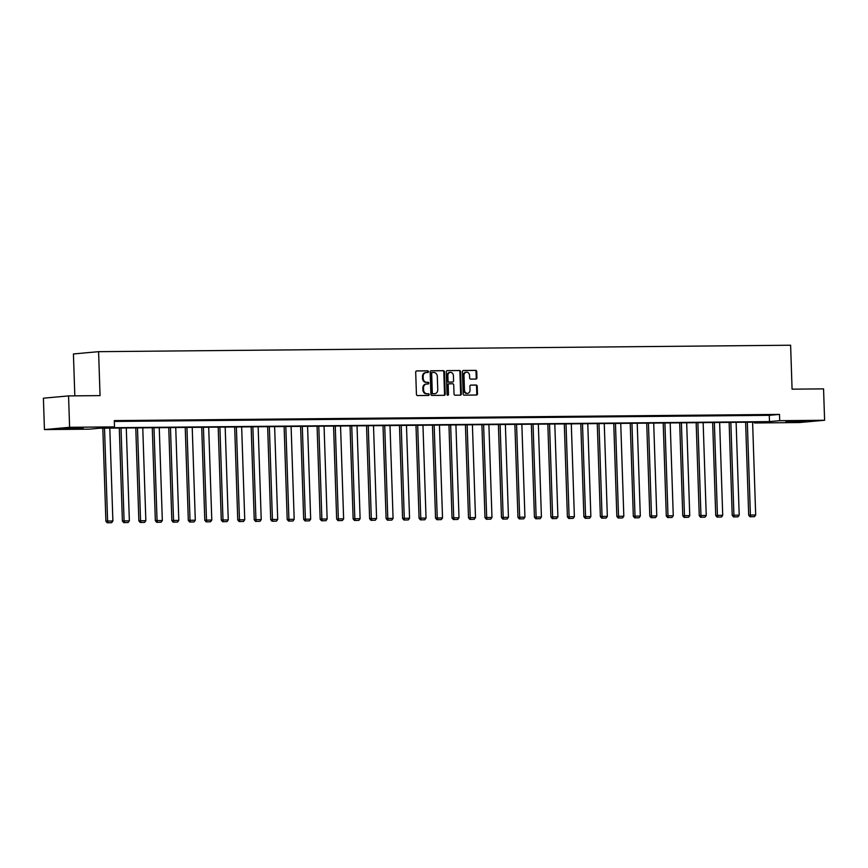 <?xml version="1.0" encoding="UTF-8"?>
<svg xmlns="http://www.w3.org/2000/svg" width="868" height="868" viewBox="0 0 868 868"><rect width="100%" height="100%" fill="white"/><g stroke="black" fill="none" stroke-linecap="round" stroke-linejoin="round"><path stroke-width="1.3" d="M428.466 371.667A0.868 0.727 84.8 0 0 427.707 370.81L416.694 370.918A1.237 1.031 84.8 0 0 415.696 372.155L416.434 394.343A1.237 1.031 84.8 0 0 417.508 395.569L428.532 395.461A0.868 0.727 84.8 0 0 428.466 393.736L427.045 393.757A3.949 3.32 84.8 0 1 423.595 389.841L423.53 387.985A3.949 3.32 84.8 0 1 426.492 384.025A3.949 3.32 84.8 0 1 426.72 384.014L428.152 384.003A0.868 0.727 84.8 0 0 428.087 382.278L426.665 382.289A3.949 3.32 84.8 0 1 423.215 378.372L423.15 376.528A3.949 3.32 84.8 0 1 426.112 372.567A3.949 3.32 84.8 0 1 426.34 372.556L427.772 372.535A0.868 0.727 84.8 0 0 428.466 371.667M427.338 372.546A0.868 0.727 84.8 0 0 427.034 370.875L416.39 370.972M428.098 395.472A0.868 0.727 84.8 0 0 427.794 393.801L427.045 393.757M427.718 384.003A0.868 0.727 84.8 0 0 427.414 382.343L426.665 382.289M790.336 422.032L785.844 421.881L790.943 421.392L805.439 421.23L790.336 422.032M68.095 428.77L63.603 428.618L68.702 428.13L83.198 427.967L68.095 428.77M475.935 379.056A1.237 1.031 84.8 0 0 476.933 377.819L476.727 371.591A1.237 1.031 84.8 0 0 475.642 370.365L463.414 370.484A1.237 1.031 84.8 0 0 462.416 371.721L463.154 393.909A1.237 1.031 84.8 0 0 464.228 395.135L476.467 395.016A1.237 1.031 84.8 0 0 477.465 393.779L477.216 386.26A1.237 1.031 84.8 0 0 476.131 385.034L470.901 385.088A1.237 1.031 84.8 0 0 469.903 386.325L470.022 390.058A3.298 2.767 84.8 0 1 464.478 390.101L463.989 375.497A3.298 2.767 84.8 0 1 469.545 375.453L469.621 377.884A1.237 1.031 84.8 0 0 470.695 379.11L475.935 379.056M44.442 429.584L43.4 398.195L68.561 395.906L100.048 395.613L98.594 351.67L790.618 345.225L792.072 389.168L823.558 388.875L824.6 420.264L799.439 422.542L754.531 422.966L764.741 422.043L99.549 428.239L89.339 429.161L44.442 429.584L69.603 427.306L114.511 426.882L104.301 427.805L769.493 421.609L779.703 420.687L824.6 420.264M68.561 395.906L69.603 427.306M114.326 421.436L769.287 415.327L779.486 414.405L114.294 420.6L114.511 426.882M779.486 414.405L779.703 420.687M444.47 371.895A1.237 1.031 84.8 0 0 443.396 370.669L431.157 370.777A1.237 1.031 84.8 0 0 430.159 372.025L430.897 394.213A1.237 1.031 84.8 0 0 431.971 395.428L444.21 395.32A1.237 1.031 84.8 0 0 445.208 394.072L444.47 371.895L443.798 371.949A1.237 1.031 84.8 0 0 442.713 370.734L430.853 370.842M447.28 370.636L459.519 370.517A1.237 1.031 84.8 0 1 460.604 371.743L461.331 393.931A1.237 1.031 84.8 0 1 460.344 395.168L455.103 395.211A1.237 1.031 84.8 0 1 454.029 393.996L453.725 385.001A1.237 1.031 84.8 0 0 452.651 383.775L449.168 383.808A1.237 1.031 84.8 0 0 448.181 385.045L448.485 394.419A0.868 0.727 84.8 0 1 447.031 394.43L446.293 371.873A1.237 1.031 84.8 0 1 447.28 370.636L447.139 370.647M98.594 351.67L73.422 353.949L74.822 395.851M115.694 421.132L123.733 420.915L115.694 421.132M132.175 420.98L140.215 420.763L132.175 420.98M148.656 420.828L156.696 420.611L148.656 420.828M165.148 420.665L173.188 420.459L165.148 420.665M181.629 420.513L189.669 420.307L181.629 420.513M198.11 420.362L206.15 420.145L198.11 420.362M214.591 420.21L222.631 419.993L214.591 420.21M231.072 420.058L239.112 419.841L231.072 420.058M247.554 419.906L255.593 419.689L247.554 419.906M264.035 419.743L272.075 419.537L264.035 419.743M280.516 419.591L288.556 419.385L280.516 419.591M296.997 419.439L305.037 419.233L296.997 419.439M313.478 419.287L321.518 419.07L313.478 419.287M329.959 419.135L337.999 418.918L329.959 419.135M346.44 418.984L354.48 418.767L346.44 418.984M362.922 418.832L370.961 418.615L362.922 418.832M379.403 418.669L387.443 418.463L379.403 418.669M395.884 418.517L403.924 418.311L395.884 418.517M412.376 418.365L420.405 418.148L412.376 418.365M428.857 418.213L436.897 417.996L428.857 418.213M445.338 418.061L453.378 417.844L445.338 418.061M461.819 417.909L469.859 417.692L461.819 417.909M478.301 417.747L486.34 417.541L478.301 417.747M494.782 417.595L502.822 417.389L494.782 417.595M511.263 417.443L519.303 417.226L511.263 417.443M527.744 417.291L535.784 417.074L527.744 417.291M544.225 417.139L552.265 416.922L544.225 417.139M560.706 416.987L568.746 416.77L560.706 416.987M577.187 416.824L585.227 416.618L577.187 416.824M593.669 416.673L601.708 416.466L593.669 416.673M610.15 416.521L618.19 416.304L610.15 416.521M626.631 416.369L634.671 416.152L626.631 416.369M643.112 416.217L651.152 416L643.112 416.217M659.593 416.065L667.633 415.848L659.593 416.065M676.085 415.902L684.125 415.696L676.085 415.902M692.566 415.75L700.606 415.544L692.566 415.75M709.048 415.598L717.087 415.392L709.048 415.598M725.529 415.446L733.568 415.229L725.529 415.446M742.01 415.295L750.05 415.078L742.01 415.295M758.491 415.143L766.531 414.926L758.491 415.143M754.509 422.13L754.531 422.966M769.287 415.327L769.493 421.609M425.656 372.611A3.949 3.32 84.8 0 0 425.439 372.622A3.949 3.32 84.8 0 0 422.477 376.593L423.15 376.528M425.982 382.354A3.949 3.32 84.8 0 1 422.532 378.437L422.477 376.593M426.036 384.079A3.949 3.32 84.8 0 0 425.819 384.09A3.949 3.32 84.8 0 0 422.857 388.05L423.53 387.985M426.362 393.812A3.949 3.32 84.8 0 1 422.911 389.906L422.857 388.05M443.841 395.32A1.237 1.031 84.8 0 0 444.524 394.137L443.798 371.949M432.351 372.502A0.868 0.727 84.8 0 0 431.656 373.37L432.307 392.835A0.868 0.727 84.8 0 0 433.056 393.692L434.564 393.681A3.949 3.32 84.8 0 0 434.792 393.671A3.949 3.32 84.8 0 0 437.754 389.71L437.309 376.397A3.949 3.32 84.8 0 0 433.859 372.481L432.351 372.502M432.253 372.502L431.678 372.556A0.868 0.727 84.8 0 0 430.984 373.424L431.656 373.37M434.336 393.703A3.949 3.32 84.8 0 1 434.108 393.736A3.949 3.32 84.8 0 1 433.881 393.746L432.383 393.757A0.868 0.727 84.8 0 1 431.624 392.9L430.984 373.424M446.977 370.69L459.519 370.517M459.964 395.168A1.237 1.031 84.8 0 0 460.658 393.985L459.921 371.808A1.237 1.031 84.8 0 0 458.846 370.582M449.038 383.819L448.496 383.873A1.237 1.031 84.8 0 0 447.497 385.11L447.812 394.473L448.485 394.419M447.487 395.211A0.868 0.727 84.8 0 0 447.812 394.473M453.411 375.66A3.298 2.767 84.8 0 0 447.866 375.714L448.04 380.857A1.237 1.031 84.8 0 0 449.114 382.083L452.586 382.05A1.237 1.031 84.8 0 0 453.584 380.802L453.411 375.66M450.004 372.459A3.298 2.767 84.8 0 0 447.183 375.779L447.866 375.714M452.054 382.094A1.237 1.031 84.8 0 1 451.913 382.104L448.441 382.137A1.237 1.031 84.8 0 1 447.356 380.922L447.183 375.779M466.127 372.242A3.298 2.767 84.8 0 0 463.317 375.562L463.989 375.497M467.201 393.378A3.298 2.767 84.8 0 1 463.794 390.166L463.317 375.562M476.087 395.016A1.237 1.031 84.8 0 0 476.782 393.833L476.532 386.314A1.237 1.031 84.8 0 0 475.458 385.099L470.597 385.142M475.555 379.056A1.237 1.031 84.8 0 0 476.25 377.873L476.044 371.656A1.237 1.031 84.8 0 0 474.97 370.43L463.1 370.538M102.815 428.206L105.907 521.201L107.599 521.05L104.518 428.195M109.802 428.141L112.883 520.995L111.636 522.688L107.263 522.775L111.636 522.688M107.936 522.72L107.599 521.05L112.883 520.995M107.263 522.775L105.907 521.201M119.296 428.054L122.388 521.05L124.081 520.898L121.01 428.043M126.283 427.989L129.365 520.843L128.117 522.525L123.744 522.623L128.117 522.525M124.417 522.569L124.081 520.898L129.365 520.843M123.744 522.623L122.388 521.05M135.777 427.902L138.869 520.898L140.562 520.735L137.491 427.881M142.764 427.837L145.846 520.691L144.598 522.373L140.225 522.471L144.598 522.373M140.898 522.406L140.562 520.735L145.846 520.691M140.225 522.471L138.869 520.898M152.269 427.75L155.35 520.746L157.054 520.583L153.972 427.729M159.256 427.685L162.327 520.54L161.079 522.221L156.707 522.319L161.079 522.221M157.39 522.254L157.054 520.583L162.327 520.54M156.707 522.319L155.35 520.746M168.75 427.599L171.831 520.583L173.535 520.431L170.453 427.577M175.737 427.533L178.808 520.388L177.56 522.069L173.188 522.167L177.56 522.069M173.871 522.102L173.535 520.431L178.808 520.388M173.188 522.167L171.831 520.583M185.231 427.436L188.313 520.431L190.016 520.279L186.935 427.425M192.219 427.371L195.3 520.225L194.041 521.918L189.669 522.015L194.041 521.918M190.352 521.95L190.016 520.279L195.3 520.225M189.669 522.015L188.313 520.431M201.712 427.284L204.794 520.279L206.497 520.127L203.416 427.273M208.7 427.219L211.781 520.073L210.533 521.766L206.15 521.863L210.533 521.766M206.834 521.798L206.497 520.127L211.781 520.073M206.15 521.863L204.794 520.279M218.194 427.132L221.275 520.127L222.978 519.975L219.897 427.121M225.181 427.067L228.262 519.921L227.015 521.614L222.631 521.701L227.015 521.614M223.315 521.646L222.978 519.975L228.262 519.921M222.631 521.701L221.275 520.127M234.675 426.98L237.756 519.975L239.459 519.823L236.378 426.958M241.662 426.915L244.743 519.769L243.496 521.451L239.112 521.549L243.496 521.451M239.796 521.494L239.459 519.823L244.743 519.769M239.112 521.549L237.756 519.975M251.156 426.828L254.237 519.823L255.941 519.661L252.859 426.806M258.143 426.763L261.225 519.617L259.977 521.299L255.593 521.397L259.977 521.299M256.277 521.332L255.941 519.661L261.225 519.617M255.593 521.397L254.237 519.823M267.637 426.676L270.718 519.661L272.422 519.509L269.34 426.655M274.624 426.611L277.706 519.465L276.458 521.147L272.075 521.245L276.458 521.147M272.758 521.18L272.422 519.509L277.706 519.465M272.075 521.245L270.718 519.661M284.118 426.514L287.2 519.509L288.903 519.357L285.822 426.503M291.106 426.448L294.187 519.314L292.939 520.995L288.556 521.093L292.939 520.995M289.239 521.028L288.903 519.357L294.187 519.314M288.556 521.093L287.2 519.509M300.599 426.362L303.681 519.357L305.384 519.205L302.303 426.351M307.587 426.296L310.668 519.151L309.42 520.843L305.037 520.941L309.42 520.843M305.72 520.876L305.384 519.205L310.668 519.151M305.037 520.941L303.681 519.357M317.08 426.21L320.162 519.205L321.865 519.053L318.784 426.199M324.068 426.145L327.149 518.999L325.901 520.691L321.529 520.778L325.901 520.691M322.202 520.724L321.865 519.053L327.149 518.999M321.529 520.778L320.162 519.205M333.562 426.058L336.654 519.053L338.346 518.901L335.265 426.036M340.549 425.993L343.63 518.847L342.383 520.529L338.01 520.626L342.383 520.529M338.683 520.572L338.346 518.901L343.63 518.847M338.01 520.626L336.654 519.053M350.043 425.906L353.135 518.901L354.828 518.739L351.746 425.884M357.03 425.841L360.111 518.695L358.864 520.377L354.491 520.474L358.864 520.377M355.164 520.409L354.828 518.739L360.111 518.695M354.491 520.474L353.135 518.901M366.524 425.754L369.616 518.739L371.309 518.587L368.227 425.732M373.511 425.689L376.593 518.543L375.345 520.225L370.972 520.323L375.345 520.225M371.645 520.257L371.309 518.587L376.593 518.543M370.972 520.323L369.616 518.739M383.005 425.591L386.097 518.587L387.79 518.435L384.719 425.58M389.992 425.526L393.074 518.391L391.826 520.073L387.454 520.171L391.826 520.073M388.126 520.106L387.79 518.435L393.074 518.391M387.454 520.171L386.097 518.587M399.486 425.439L402.578 518.435L404.282 518.283L401.2 425.428M406.474 425.374L409.555 518.229L408.307 519.921L403.935 520.019L408.307 519.921M404.618 519.954L404.282 518.283L409.555 518.229M403.935 520.019L402.578 518.435M415.978 425.287L419.06 518.283L420.763 518.131L417.682 425.277M422.966 425.222L426.036 518.077L424.788 519.769L420.416 519.856L424.788 519.769M421.099 519.802L420.763 518.131L426.036 518.077M420.416 519.856L419.06 518.283M432.459 425.136L435.541 518.131L437.244 517.979L434.163 425.125M439.447 425.07L442.528 517.925L441.269 519.606L436.897 519.704L441.269 519.606M437.58 519.65L437.244 517.979L442.528 517.925M436.897 519.704L435.541 518.131M448.94 424.984L452.022 517.979L453.725 517.816L450.644 424.962M455.928 424.919L459.009 517.773L457.761 519.455L453.378 519.552L457.761 519.455M454.062 519.487L453.725 517.816L459.009 517.773M453.378 519.552L452.022 517.979M465.422 424.832L468.503 517.816L470.206 517.664L467.125 424.81M472.409 424.767L475.49 517.621L474.243 519.303L469.859 519.4L474.243 519.303M470.543 519.335L470.206 517.664L475.49 517.621M469.859 519.4L468.503 517.816M481.903 424.68L484.984 517.664L486.688 517.512L483.606 424.658M488.89 424.615L491.972 517.469L490.724 519.151L486.34 519.248L490.724 519.151M487.024 519.183L486.688 517.512L491.972 517.469M486.34 519.248L484.984 517.664M498.384 424.517L501.465 517.512L503.169 517.361L500.087 424.506M505.371 424.452L508.453 517.306L507.205 518.999L502.822 519.097L507.205 518.999M503.505 519.031L503.169 517.361L508.453 517.306M502.822 519.097L501.465 517.512M514.865 424.365L517.946 517.361L519.65 517.209L516.568 424.354M521.852 424.3L524.934 517.154L523.686 518.847L519.303 518.945L523.686 518.847M519.986 518.88L519.65 517.209L524.934 517.154M519.303 518.945L517.946 517.361M531.346 424.213L534.428 517.209L536.131 517.057L533.05 424.202M538.334 424.148L541.415 517.002L540.167 518.684L535.784 518.782L540.167 518.684M536.467 518.728L536.131 517.057L541.415 517.002M535.784 518.782L534.428 517.209M547.827 424.061L550.909 517.057L552.612 516.894L549.531 424.04M554.815 423.996L557.896 516.851L556.648 518.532L552.265 518.63L556.648 518.532M552.949 518.576L552.612 516.894L557.896 516.851M552.265 518.63L550.909 517.057M564.308 423.909L567.39 516.905L569.093 516.742L566.012 423.888M571.296 423.844L574.377 516.699L573.13 518.38L568.746 518.478L573.13 518.38M569.43 518.413L569.093 516.742L574.377 516.699M568.746 518.478L567.39 516.905M580.79 423.758L583.882 516.742L585.575 516.59L582.493 423.736M587.777 423.692L590.858 516.547L589.611 518.229L585.238 518.326L589.611 518.229M585.911 518.261L585.575 516.59L590.858 516.547M585.238 518.326L583.882 516.742M597.271 423.595L600.363 516.59L602.056 516.438L598.974 423.584M604.258 423.53L607.34 516.384L606.092 518.077L601.719 518.174L606.092 518.077M602.392 518.109L602.056 516.438L607.34 516.384M601.719 518.174L600.363 516.59M613.752 423.443L616.844 516.438L618.537 516.286L615.455 423.432M620.739 423.378L623.821 516.232L622.573 517.925L618.2 518.022L622.573 517.925M618.873 517.957L618.537 516.286L623.821 516.232M618.2 518.022L616.844 516.438M630.233 423.291L633.325 516.286L635.018 516.135L631.947 423.28M637.22 423.226L640.302 516.08L639.054 517.773L634.682 517.86L639.054 517.773M635.354 517.805L635.018 516.135L640.302 516.08M634.682 517.86L633.325 516.286M646.714 423.139L649.806 516.135L651.499 515.983L648.429 423.117M653.702 423.074L656.783 515.928L655.535 517.61L651.163 517.708L655.535 517.61M651.835 517.654L651.499 515.983L656.783 515.928M651.163 517.708L649.806 516.135M663.206 422.987L666.288 515.983L667.991 515.82L664.91 422.966M670.194 422.922L673.264 515.776L672.016 517.458L667.644 517.556L672.016 517.458M668.327 517.491L667.991 515.82L673.264 515.776M667.644 517.556L666.288 515.983M679.687 422.835L682.769 515.82L684.472 515.668L681.391 422.814M686.675 422.77L689.745 515.625L688.498 517.306L684.125 517.404L688.498 517.306M684.809 517.339L684.472 515.668L689.745 515.625M684.125 517.404L682.769 515.82M696.169 422.673L699.25 515.668L700.953 515.516L697.872 422.662M703.156 422.607L706.237 515.473L704.99 517.154L700.606 517.252L704.99 517.154M701.29 517.187L700.953 515.516L706.237 515.473M700.606 517.252L699.25 515.668M712.65 422.521L715.731 515.516L717.435 515.364L714.353 422.51M719.637 422.456L722.718 515.31L721.471 517.002L717.087 517.1L721.471 517.002M717.771 517.035L717.435 515.364L722.718 515.31M717.087 517.1L715.731 515.516M729.131 422.369L732.212 515.364L733.916 515.212L730.834 422.358M736.118 422.304L739.2 515.158L737.952 516.851L733.568 516.937L737.952 516.851M734.252 516.883L733.916 515.212L739.2 515.158M733.568 516.937L732.212 515.364M745.612 422.217L748.693 515.212L750.397 515.06L747.315 422.195M752.599 422.152L755.681 515.006L754.433 516.688L750.05 516.785L754.433 516.688M750.733 516.731L750.397 515.06L755.681 515.006M750.05 516.785L748.693 515.212M427.034 370.875L427.707 370.81M427.794 393.801L428.466 393.736M427.414 382.343L428.087 382.278M422.532 378.437L423.215 378.372M422.911 389.906L423.595 389.841M444.524 394.137L445.208 394.072M442.713 370.734L443.396 370.669M431.624 392.9L432.307 392.835M432.383 393.757L433.056 393.692M433.881 393.746L434.564 393.681M459.921 371.808L460.604 371.743M460.658 393.985L461.331 393.931M447.497 385.11L448.181 385.045M447.356 380.922L448.04 380.857M448.441 382.137L449.114 382.083M451.913 382.104L452.586 382.05M463.794 390.166L464.478 390.101M475.458 385.099L476.131 385.034M476.532 386.314L477.216 386.26M476.782 393.833L477.465 393.779M474.97 370.43L475.642 370.365M476.044 371.656L476.727 371.591M476.25 377.873L476.933 377.819M425.439 372.622L426.112 372.567M425.819 384.09L426.492 384.025M431.624 372.556L432.307 372.502M434.108 393.736L434.792 393.671M448.42 383.873L449.103 383.808M449.667 372.459L450.34 372.394M451.978 382.104L452.662 382.039M465.791 372.253L466.463 372.188M466.865 393.432L467.548 393.367"/></g></svg>

